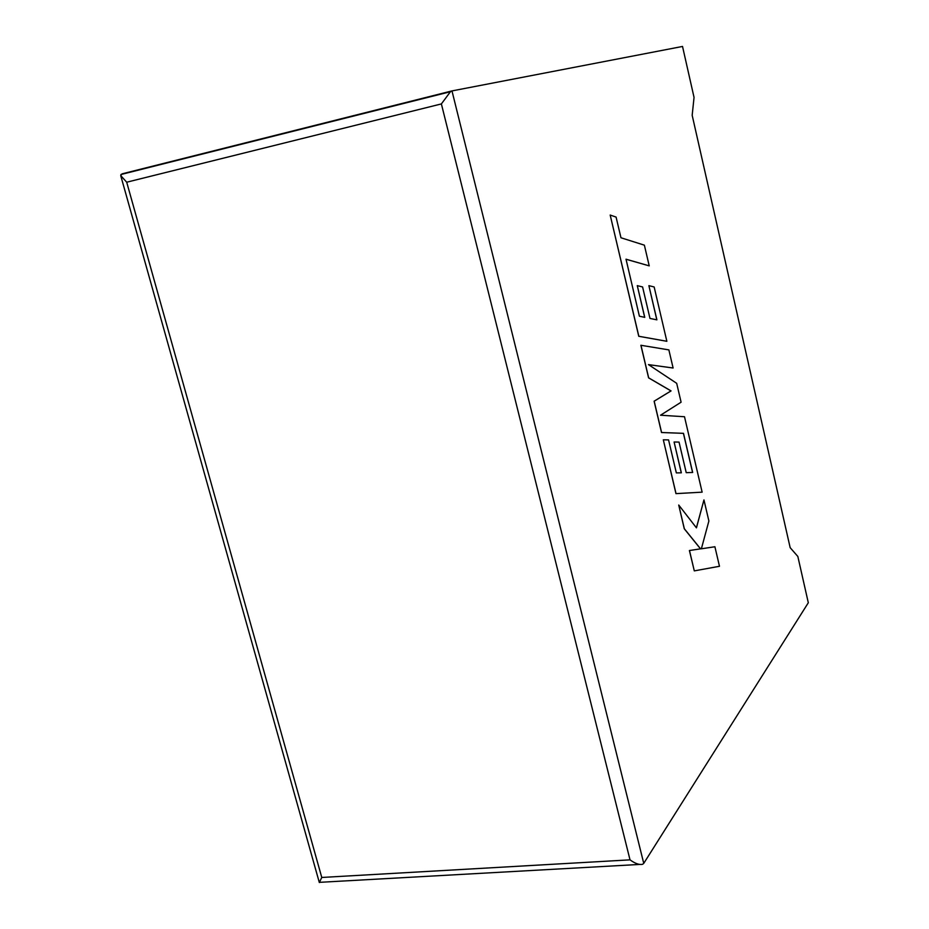 <?xml version="1.0" encoding="UTF-8"?>
<svg xmlns="http://www.w3.org/2000/svg" width="929" height="929" viewBox="0 0 929 929"><rect width="100%" height="100%" fill="white"/><g stroke="black" fill="none" stroke-linecap="round" stroke-linejoin="round"><path stroke-width="1.39" d="M451.982 90.914L643.751 863.366L808.311 602.758L797.837 556.459L790.161 547.657L692.175 115.301L694.044 97.406L682.525 46.45L451.982 90.914L450.437 91.716L441.38 103.92L126.704 182.212L120.724 175.604L122.071 173.851L451.784 90.961M643.751 863.366L642.647 864.272C639.407 865.062 635.192 863.587 630.013 859.848L441.38 103.92M126.704 182.212L321.771 877.464L319.332 882.515M703.95 499.918L696.448 527.858L678.727 505.028L684.348 528.764L700.571 548.842L689.481 550.514L694.3 570.882L719.476 566.284L714.9 546.751L701.372 548.795L708.885 520.995L703.95 499.918L696.402 527.788M694.3 570.882L689.411 550.525L700.501 548.853L684.267 528.775L678.727 505.028M714.9 546.751L701.372 548.795M640.964 345.251L648.663 377.848L671.063 390.912L654.19 401.189L661.587 432.508L683.489 433.332L692.662 472.466L686.229 472.664L679.041 442.088L674.094 441.995L681.352 472.815L676.347 472.896L668.566 439.905L663.318 439.812L676.033 493.624L702.138 492.161L684.499 416.738L660.531 415.217L681.096 402.199L676.684 383.317L648.465 364.609L673.107 368.012L668.868 349.896L640.882 345.274L648.593 377.859L670.982 390.923L654.109 401.2L661.518 432.519L683.419 433.344L692.581 472.466M674.094 441.995L681.271 472.815M663.318 439.812L675.964 493.636L702.138 492.161M648.512 364.632L673.107 368.012M649.22 265.868L644.378 245.163L620.967 237.766L616.078 217.072L610.179 215.052L638.838 336.275L666.859 341.291L654.155 286.968L648.883 285.656L656.896 319.843L649.986 318.438L642.589 286.956L637.282 285.633L644.761 317.37L639.396 316.208L626.018 259.203L649.22 265.868L626.03 259.249M610.179 215.052L638.757 336.286L666.859 341.291M648.883 285.656L656.815 319.831M637.282 285.633L644.68 317.358M321.771 877.464L630.013 859.848M450.437 91.716L120.898 174.524M319.286 882.376L120.875 176.138M639.489 864.446L319.866 882.318"/></g></svg>
